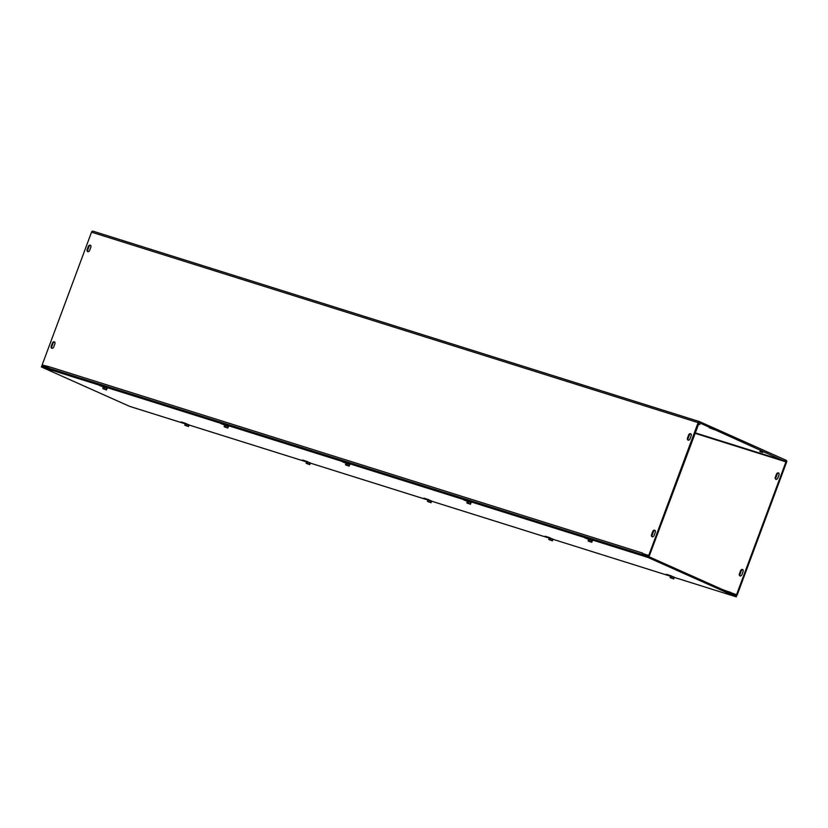 <?xml version="1.0" encoding="UTF-8"?>
<svg xmlns="http://www.w3.org/2000/svg" width="828" height="828" viewBox="0 0 828 828"><rect width="100%" height="100%" fill="white"/><g stroke="black" fill="none" stroke-linecap="round" stroke-linejoin="round"><path stroke-width="1.24" d="M648.303 556.437L643.242 553.839M722.523 589.567L737.199 594.97L786.6 462.138A1.501 1.004 107.4 0 0 786.207 460.327L699.567 421.649A1.501 1.004 107.4 0 0 698.128 422.642L648.728 555.474L642.404 553.487L649.369 555.764L699.174 422.632L785.958 461.858L694.93 433.272M743.109 571.455L741.867 574.787A1.78 1.325 114.1 0 1 739.342 574.001L740.574 570.668A1.78 1.325 114.1 0 1 743.109 571.455M742.861 569.643A1.78 1.325 -65.9 0 0 741.226 570.958L739.984 574.28A1.78 1.325 -65.9 0 0 740.222 576.102M54.71 341.923A1.78 1.325 -65.9 0 0 53.064 343.237L51.833 346.559A1.78 1.325 -65.9 0 0 52.071 348.381M51.181 346.28L52.423 342.947A1.78 1.325 114.1 0 1 54.948 343.734L53.716 347.067A1.78 1.325 114.1 0 1 51.181 346.28L51.833 346.559M655.279 532.249L654.037 535.581A1.78 1.325 114.1 0 1 651.512 534.784L652.743 531.452A1.78 1.325 114.1 0 1 655.279 532.249M655.031 530.427A1.78 1.325 -65.9 0 0 653.395 531.742L652.154 535.074A1.78 1.325 -65.9 0 0 652.392 536.896M778.786 473.036A1.78 1.325 -65.9 0 0 777.15 474.351L775.908 477.684A1.78 1.325 -65.9 0 0 776.157 479.495M777.792 478.18A1.78 1.325 114.1 0 1 775.267 477.394L776.509 474.061A1.78 1.325 114.1 0 1 779.034 474.858L777.792 478.18M89.641 250.47A1.78 1.325 114.1 0 1 87.116 249.673L88.348 246.34A1.78 1.325 114.1 0 1 90.873 247.137L89.641 250.47M90.635 245.316A1.78 1.325 -65.9 0 0 89 246.63L87.758 249.963A1.78 1.325 -65.9 0 0 87.996 251.774M689.962 438.975A1.78 1.325 114.1 0 1 687.437 438.178L688.679 434.845A1.78 1.325 114.1 0 1 691.204 435.642L689.962 438.975M690.956 433.82A1.78 1.325 -65.9 0 0 689.32 435.135L688.078 438.467A1.78 1.325 -65.9 0 0 688.327 440.289M709.213 427.693L714.326 429.68L709.265 427.569M767.318 453.299L764.389 452.285L767.318 453.299M698.428 423.843L699.939 424.516L698.356 424.039M762.743 452.512L759.814 451.498L762.743 452.512M48.738 368.17A1.501 1.004 -72.6 0 1 48.604 366.566L642.559 553.073A1.501 1.004 107.4 0 0 642.528 553.166M642.445 553.508A1.501 1.004 107.4 0 0 642.694 554.677M48.604 366.566L42.135 364.993L91.535 232.161A1.501 1.004 -72.6 0 1 92.974 231.167L699.412 421.607M48.479 367.073L42.135 364.993M730.389 592.279L726.725 591.13M730.234 592.703L736.558 594.68L785.958 461.858M649.369 555.764L648.728 555.474M736.558 594.68L737.199 594.97M588.801 541.139L588.097 540.932L588.667 539.401L592.403 540.839L584.723 537.817L589.039 539.183M467.313 501.385L463.401 499.719L467.727 501.095M346 463.297L342.088 461.62L346.404 462.997M224.843 426.844L224.14 426.648L224.709 425.116L228.445 426.555L220.766 423.532L225.092 424.899M670.773 577.727L670.069 577.53L670.639 575.998L674.375 577.437L666.488 574.321L671.425 575.915M549.45 539.639L548.747 539.432L549.316 537.9L553.052 539.338L545.176 536.223L550.113 537.817M549.233 538.128L431.761 501.24L423.853 498.135L428.79 499.719M306.815 463.442L306.112 463.245L306.681 461.714L310.417 463.152L302.541 460.037L307.478 461.631M103.531 388.756L102.827 388.549L103.397 387.018L107.133 388.456L99.443 385.434L103.769 386.8M185.503 425.354L184.789 425.147L185.368 423.615L189.105 425.054L181.218 421.938L186.155 423.532M185.275 423.843L129.675 406.382L41.4 366.97L647.993 557.451L736.268 596.853L674.396 577.426M736.268 596.853L736.63 595.87L648.355 556.457L41.762 365.986L41.4 366.97M648.355 556.457L647.993 557.451M670.556 576.226L553.083 539.328M427.921 500.029L310.438 463.142M306.598 461.931L189.126 425.043M188.401 425.551L188.111 426.348L188.173 425.478M185.896 425.499L185.358 425.406M188.111 426.348L185.337 425.478M189.001 425.043L188.432 426.575M188.639 424.785L188.37 425.52M184.789 425.147L187.894 426.244M187.594 426.141L185.72 425.447M185.182 423.47L189.105 425.054M186.828 424.071L186.248 425.602M189.312 424.981L185.234 423.325M103.324 388.839L105.922 389.657L106.212 388.849L106.243 389.853L103.386 388.808M106.139 389.75L103.365 388.881M107.029 388.446L106.46 389.978M106.667 388.197L106.398 388.922M102.827 388.549L105.922 389.657M105.622 389.543L103.748 388.849M103.21 386.873L107.133 388.456M107.34 388.384L103.293 387.028M104.856 387.473L104.287 389.005M306.619 463.535L309.206 464.342L309.506 463.545L309.527 464.539L306.681 463.504M309.424 464.446L306.65 463.566M310.324 463.142L309.755 464.674M309.962 462.883L309.693 463.618M306.112 463.245L309.206 464.342M308.916 464.239L307.033 463.545M306.495 461.569L310.417 463.152M308.14 462.169L307.571 463.701M310.635 463.08L306.557 461.424M224.647 426.937L227.234 427.745L227.534 426.948L227.555 427.952L224.709 426.906M227.452 427.848L224.688 426.979M228.352 426.544L227.783 428.076M227.99 426.285L227.721 427.02M224.14 426.648L227.234 427.745M226.944 427.641L225.061 426.948M224.523 424.971L228.445 426.555M228.663 426.482L224.605 425.126M226.168 425.571L225.599 427.103M428.138 501.54L427.434 501.333L428.004 499.801L431.274 500.981L430.85 502.637L427.993 501.602M427.931 501.623L430.529 502.441L430.829 501.644M430.746 502.534L427.972 501.664M431.274 500.981L431.067 502.772M427.434 501.333L430.529 502.441M430.229 502.337L428.355 501.633M427.817 499.667L431.636 501.24M429.463 500.267L428.894 501.799M431.947 501.178L427.869 499.522M346 463.276L349.768 464.653L346.032 463.214L345.783 464.974L348.557 465.843L349.074 465.139L348.878 466.04L346.032 465.005M348.847 465.067L349.312 464.384M348.774 465.947L346 465.067M349.664 464.643L349.095 466.174M345.462 464.746L348.557 465.843M348.257 465.74L346.383 465.046M345.845 463.069L349.768 464.653M347.491 463.67L346.922 465.201M349.985 464.58L345.814 463.028M552.359 539.835L552.162 540.736L549.316 539.69M549.254 539.721L551.841 540.539L552.141 539.732M552.059 540.632L549.295 539.763M552.959 539.328L552.39 540.86M552.597 539.069L552.328 539.804M548.747 539.432L551.841 540.539M551.551 540.425L549.678 539.732M549.212 537.91L553.052 539.338M550.775 538.355L550.206 539.887M553.27 539.266L549.192 537.62M467.323 501.375L471.08 502.741L467.344 501.302L467.106 503.072L469.88 503.941L470.387 503.238L470.2 504.138L467.344 503.103M470.097 504.035L467.323 503.165M470.987 502.741L470.418 504.273M470.625 502.482L470.356 503.217M466.775 502.834L469.88 503.941M469.579 503.838L467.706 503.134M467.24 501.313L471.08 502.741M468.803 501.768L468.234 503.3M471.298 502.668L467.127 501.126M673.681 577.934L673.485 578.834L670.639 577.789M670.576 577.82L673.164 578.627L673.464 577.83M673.381 578.731L670.608 577.861M674.271 577.426L673.702 578.958M673.92 577.168L673.64 577.903M670.069 577.53L673.164 578.627M672.864 578.524L670.99 577.83M670.452 575.853L674.375 577.437M672.098 576.454L671.529 577.985M674.592 577.364L670.504 575.708M588.605 541.222L591.192 542.04L591.492 541.233L591.513 542.236L588.667 541.191M591.409 542.133L588.636 541.264M592.31 540.829L591.73 542.361M591.948 540.57L591.668 541.305M588.097 540.932L591.192 542.04M590.892 541.926L589.019 541.233M588.48 539.256L592.403 540.839M592.62 540.767L588.563 539.411M590.126 539.856L589.557 541.388M741.226 570.958L740.574 570.668M739.984 574.28L739.342 574.001M52.423 342.947L53.064 343.237M652.743 531.452L653.395 531.742M651.512 534.784L652.154 535.074M775.908 477.684L775.267 477.394M777.15 474.351L776.509 474.061M87.116 249.673L87.758 249.963M88.348 246.34L89 246.63M687.437 438.178L688.078 438.467M688.679 434.845L689.32 435.135M698.128 422.642L91.535 232.161M695.096 432.816L785.834 461.32M92.902 231.147L699.494 421.618"/></g></svg>
